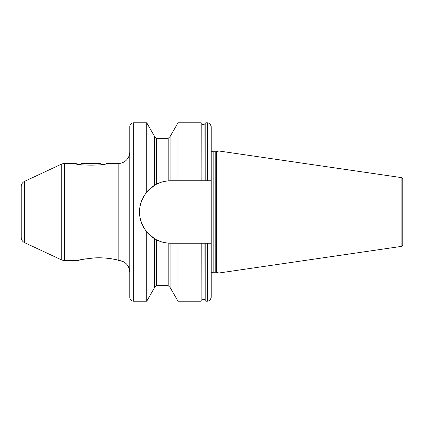 <?xml version="1.0" encoding="UTF-8"?>
<svg xmlns="http://www.w3.org/2000/svg" width="424" height="424" viewBox="0 0 424 424"><rect width="100%" height="100%" fill="white"/><g stroke="black" fill="none" stroke-linecap="round" stroke-linejoin="round"><path stroke-width="0.64" d="M81.005 259.737L77.899 260.474L64.501 260.474A7.754 7.754 0 0 1 61.226 259.748L24.56 242.65A5.819 5.819 0 0 1 21.2 237.382L21.2 186.618A5.819 5.819 0 0 1 24.56 181.35L61.226 164.252A7.754 7.754 0 0 1 64.501 163.526L75.493 163.526L80.306 164.528L81.307 163.526L100.7 163.526L101.702 164.528M77.899 260.474C78.217 259.96 83.809 259.096 94.679 257.898C105.009 257.262 115.832 259.435 118.153 260.113L116.881 259.817M116.849 259.811L112.18 258.905M110.452 258.635L108.094 258.333M105.788 258.099L103.891 257.956M98.013 257.797L91.96 258.078M89.962 258.274L87.757 258.539M85.547 258.873L84.026 259.133M82.982 259.329L82.07 259.509M75.493 163.526C75.477 165.652 106.456 165.678 106.519 163.526L118.153 163.526A11.633 11.633 0 0 0 129.786 151.893M118.153 260.474C125.218 261.163 129.097 265.042 129.786 272.107A11.633 11.633 180 0 0 119.807 260.596L119.769 260.58M119.361 260.447L118.969 260.331M146.731 122.806L133.666 122.806A3.88 3.88 0 0 0 129.786 126.681L129.786 297.319A3.88 3.88 0 0 0 133.666 301.194L146.731 301.194L146.731 232.008C137.069 218.667 137.069 205.333 146.731 191.993L154.606 185.251L154.606 136.507L146.731 122.806L146.731 191.993L148.474 190.074M143.19 197.239A31.217 31.217 0 0 1 144.123 195.623L143.158 197.298M140.651 203.536A31.217 31.217 0 0 1 142.098 199.492L141.78 200.245M141.849 223.936L142.098 224.508A31.217 31.217 0 0 1 140.651 220.464M143.323 227.004L144.123 228.377A31.217 31.217 0 0 1 143.291 226.941M164.21 242.539L168.185 243.116C164.114 242.782 160.235 241.685 156.541 239.825L156.541 285.681L154.606 287.493L154.606 238.749L146.731 232.008A31.217 31.217 0 0 0 149.01 234.456M152.571 186.581L152.29 186.788M154.606 185.251L156.541 184.175C160.235 182.315 164.114 181.218 168.185 180.884L170.697 180.783A31.217 31.217 0 0 0 169.982 180.788L170.114 180.788M156.541 239.825L154.718 238.818A31.217 31.217 0 0 1 151.644 236.725M155.428 239.231A31.217 31.217 0 0 1 154.999 238.982L155.089 239.035M156.832 239.968L160.277 241.426A31.217 31.217 0 0 1 155.968 239.528L156.037 239.56M169.595 180.799L169.324 180.809M167.925 180.905L164.21 181.461M160.166 182.612L156.541 184.175L156.541 138.319L154.606 136.507M170.019 243.212L168.72 243.153A31.217 31.217 0 0 1 164.205 242.533M169.324 243.191L169.674 243.201A31.217 31.217 0 0 1 169.24 243.185M170.119 243.212L170.119 287.493L177.99 301.194L177.99 243.217L170.119 243.212M201.988 123.66C202.64 124.963 203.631 124.963 204.946 123.66L205.046 180.783L201.988 180.783L201.893 123.347L201.988 180.783L170.697 180.783M177.99 180.783L177.99 122.806L170.119 136.507L170.119 180.788M169.674 180.799A31.217 31.217 0 0 0 169.24 180.815M168.72 180.847A31.217 31.217 0 0 0 164.205 181.467M160.272 182.574A31.217 31.217 0 0 0 155.974 184.472M155.433 184.769A31.217 31.217 0 0 0 154.999 185.018M154.718 185.182A31.217 31.217 0 0 0 151.649 187.265M149.015 189.544A31.217 31.217 0 0 0 146.731 191.993M139.772 207.728A31.217 31.217 0 0 0 139.772 216.272M169.982 243.212A31.217 31.217 0 0 0 170.697 243.217M204.946 300.34L204.681 299.842C205.052 299.938 203.34 298.289 201.988 300.34L201.893 243.217L204.946 243.217L205.046 300.653L204.946 243.217L205.788 243.217L205.788 301.194L207.347 301.194L207.347 243.217L205.788 243.217M207.347 180.783L207.347 122.806L205.788 122.806L205.046 123.347L205.046 180.783L211.226 180.783L211.226 243.217L207.347 243.217M201.988 300.34L201.893 243.217L177.99 243.217M207.347 122.806L209.053 123.198C209.626 122.949 210.352 124.11 211.226 126.681L211.226 180.783M211.226 243.217L211.226 297.319C210.352 299.89 209.626 301.051 209.053 300.801L207.347 301.194M211.226 273.236A2.327 2.327 0 0 1 213.145 272.224L215.779 272.224A2.327 2.327 0 0 1 216.383 272.303L218.98 272.998L218.98 151.002L401.141 177.566L401.141 246.434L218.98 272.998M211.226 150.764A2.327 2.327 0 0 0 213.145 151.776L215.779 151.776A2.327 2.327 0 0 0 216.383 151.697L218.98 151.002M401.141 246.434A1.94 1.94 0 0 0 402.8 244.516L402.8 179.484A1.94 1.94 0 0 0 401.141 177.566M402.8 184.853L402.8 239.147M119.807 260.596L118.153 260.113L118.153 163.526M24.56 242.65L24.56 181.35M61.226 259.748L61.226 164.252M64.501 260.474L64.501 163.526M205.788 122.806L205.788 180.783M177.99 301.194L201.151 301.194L201.151 243.217M201.151 180.783L201.151 122.806L177.99 122.806M213.145 272.224L213.145 151.776M215.779 272.224L215.779 151.776M216.383 272.303L216.383 151.697M168.185 180.884L168.185 138.319L170.119 136.507M170.119 287.493L168.185 285.681L168.185 243.116M133.666 122.806L133.666 301.194M154.606 287.493L146.731 301.194M205.046 300.653L205.788 301.194M204.946 123.66L205.046 123.347M201.893 123.347L201.151 122.806M201.151 301.194L201.893 300.653M168.185 285.681L156.541 285.681M168.185 138.319L156.541 138.319"/></g></svg>
